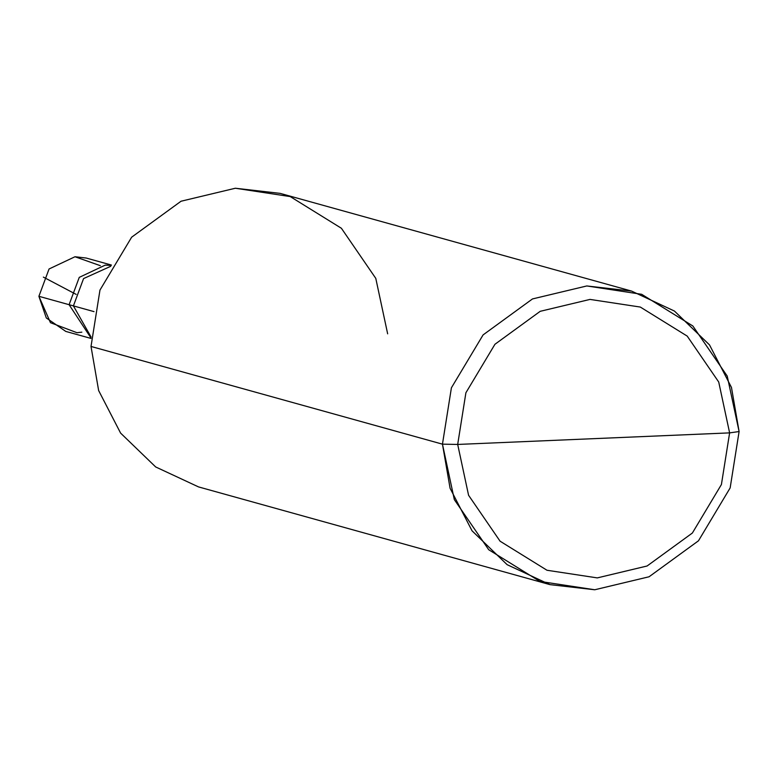 <?xml version="1.0" encoding="UTF-8"?>
<svg xmlns="http://www.w3.org/2000/svg" width="778" height="778" viewBox="0 0 778 778"><rect width="100%" height="100%" fill="white"/><g stroke="black" fill="none" stroke-linecap="round" stroke-linejoin="round"><path stroke-width="1.17" d="M100.323 265.677L74.989 256.75L49.053 268.984L38.9 296.301L69.096 304.694L79.259 277.376L105.186 265.142L111.215 265.395L105.186 265.142L79.259 277.376L69.096 304.694L91.016 338.031L69.096 304.694L38.9 296.301L49.053 268.984L74.989 256.75L86.183 258.033L111.41 265.045M91.007 338.43L65.78 331.418L46.301 317.959L38.9 296.301L50.463 322.695L76.973 332.702L81.836 332.167M387.658 333.84L375.784 278.368L341.406 228.275L290.233 196.581L235.355 188.237L181.041 201.23L131.647 237.193L99.963 290.087L91.016 346.453L442.458 444.16L450.083 488.253L472.042 530.81L507.12 564.672L549.968 584.628L594.752 589.763L649.076 576.77L698.469 540.807L730.153 487.913L739.1 431.547L729.618 432.879L721.41 484.538L692.371 533.027L647.092 565.995L597.3 577.898L546.992 570.255L500.089 541.206L468.58 495.285L457.688 444.442L729.618 432.879L718.726 382.027L687.217 336.106L640.313 307.057L590.006 299.413L540.214 311.317L494.934 344.284L465.896 392.773L457.688 444.442L442.458 444.16L91.016 346.453L99.963 290.087L131.647 237.193L181.041 201.23L235.355 188.237L280.138 193.372L631.59 291.089L586.797 285.954L532.483 298.937L483.089 334.91L451.405 387.804L442.458 444.16L451.405 387.804L483.089 334.91L532.483 298.937L586.797 285.954L641.675 294.298L692.848 325.982L727.226 376.075L739.1 431.547L731.466 387.454L709.517 344.907L674.429 311.044L631.59 291.089M111.215 265.395L105.186 265.142L79.259 277.376L69.096 304.694L79.259 277.376L105.186 265.142L111.215 265.395M110.7 266.309L83.567 278.582L73.414 305.9L69.096 304.694L91.016 338.031L69.096 304.694L73.414 305.9L83.567 278.582L110.7 266.309M94.021 311.628L73.414 305.9L91.055 336.981L73.414 305.9L94.021 311.628M457.688 444.442L465.896 392.773L494.934 344.284L540.214 311.317L590.006 299.413L640.313 307.057L687.217 336.106L718.726 382.027L729.618 432.879L457.688 444.442L468.58 495.285L500.089 541.206L546.992 570.255L597.3 577.898L647.092 565.995L692.371 533.027L721.41 484.538L729.618 432.879L739.1 431.547L730.153 487.913L698.469 540.807L649.076 576.77L594.752 589.763L539.883 581.419L488.71 549.725L454.333 499.632L442.458 444.16L457.688 444.442M549.968 584.628L198.526 486.911L155.678 466.956L120.6 433.093L98.641 390.546L91.016 346.453M76.156 294.385L43.373 277.104"/></g></svg>
